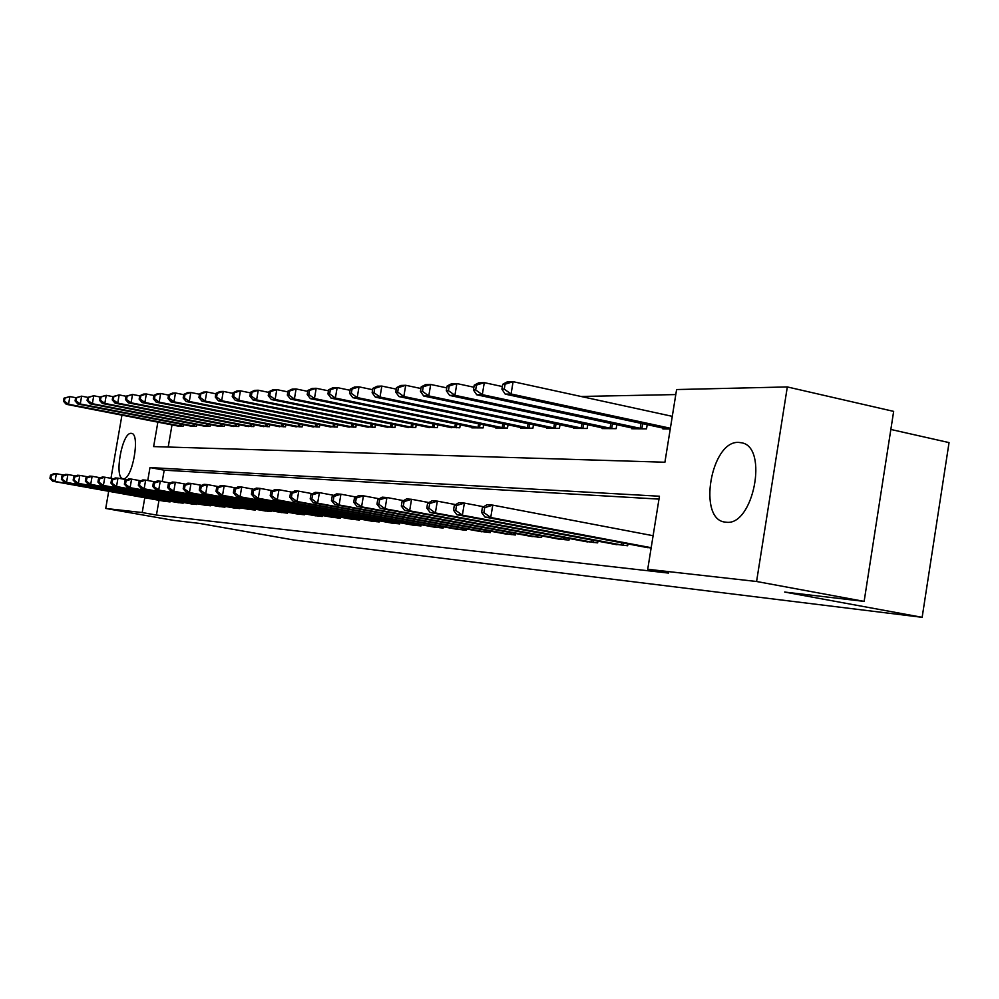 <?xml version="1.0" encoding="UTF-8"?>
<svg xmlns="http://www.w3.org/2000/svg" width="999" height="999" viewBox="0 0 999 999"><rect width="100%" height="100%" fill="white"/><g stroke="black" fill="none" stroke-linecap="round" stroke-linejoin="round"><path stroke-width="1.5" d="M726.111 522.202L725.249 522.102C697.252 519.867 710.838 440.234 738.798 442.42L741.67 442.794C768.793 447.19 753.258 526.498 726.111 522.202M123.227 478.671L123.139 478.658C113.799 478.658 121.978 432.167 131.106 433.354L131.406 433.366C140.734 433.479 132.255 480.531 123.227 478.671M890.846 429.458L949.05 442.594L922.152 617.32L293.743 539.997L199.563 523.414L173.451 520.354L105.719 508.454L108.704 491.271M675.786 394.568L580.981 396.466M157.867 422.127L153.634 446.59L664.909 462.225L676.598 389.548L787.324 386.938L756.58 581.493L647.714 569.28L659.452 496.228L150 467.557L147.752 480.519M756.58 581.493L864.135 601.386L893.655 411.388L787.324 386.938M172.015 424.887L168.194 447.028M176.973 425.849L183.142 426.211L183.416 424.612M190.047 425.911L196.403 426.286L196.678 424.637M203.521 425.974L210.077 426.361L210.364 424.662M217.42 426.036L224.188 426.448L224.5 424.675M231.78 426.111L238.773 426.523L239.086 424.7M246.603 426.173L253.833 426.61L254.158 424.712M261.925 426.248L269.393 426.698L269.73 424.737M277.772 426.323L285.502 426.798L285.851 424.75M294.168 426.398L302.16 426.885L302.522 424.762M311.139 426.486L319.418 426.985L319.792 424.775M328.708 426.561L337.287 427.085L337.674 424.787M346.928 426.648L355.831 427.185L356.231 424.8M365.821 426.735L375.062 427.297L375.474 424.8M385.439 426.823L395.017 427.41L395.454 424.812M405.794 426.91L415.759 427.522L416.221 424.812M426.973 427.01L437.325 427.647L437.799 424.812M448.988 427.11L459.765 427.772L460.264 424.8M471.903 427.21L471.803 427.847L483.141 427.909L483.653 424.8M495.791 427.31L495.679 427.984L507.492 428.047L508.029 424.787M520.679 427.422L520.566 428.121L532.904 428.196L533.466 424.762M546.665 427.535L546.553 428.271L559.428 428.346L560.014 424.737M573.813 427.647L573.688 428.421L587.15 428.496L587.762 424.712M602.197 427.772L602.06 428.583L616.146 428.658L616.795 424.675M631.905 427.897L631.768 428.746L646.528 428.833L647.202 424.625M663.036 428.022L662.886 428.921L670.254 428.971M158.991 500.287L156.443 515.059L668.468 573.076L647.714 569.28M658.99 499.113L164.198 470.179L162.225 481.555M163.973 501.173L170.08 501.91L170.205 501.211M176.86 502.41L183.167 503.159L183.292 502.435M190.16 503.671L196.653 504.458L196.791 503.708M203.871 504.982L210.589 505.794L210.714 505.019M218.032 506.331L224.962 507.167L225.1 506.368M232.667 507.729L239.835 508.591L239.972 507.767M247.777 509.178L255.195 510.064L255.332 509.203M263.411 510.664L271.079 511.588L271.228 510.689M279.595 512.212L287.525 513.161L287.687 512.237M296.341 513.811L304.558 514.797L304.72 513.836M313.686 515.459L322.202 516.483L322.377 515.484M331.668 517.17L340.497 518.244L340.671 517.195M350.324 518.956L359.49 520.054L359.665 518.968M369.68 520.804L379.195 521.953L379.383 520.816M389.785 522.714L399.675 523.913L399.875 522.727M410.689 524.712L420.979 525.949L421.178 524.712M432.43 526.773L443.144 528.071L443.356 526.773M455.069 528.933L466.221 530.282L466.446 528.933M478.658 531.181L490.284 532.592L490.509 531.168M503.246 533.528L515.384 535.002L515.621 533.503M528.921 535.963L541.583 537.512L541.845 535.939M555.731 538.523L568.98 540.134L569.255 538.473M583.778 541.196L597.639 542.882L597.926 541.133M613.136 543.98L627.659 545.754L627.959 543.918M643.905 546.915L651.123 548.001M110.964 478.309L121.953 415.147M864.135 601.386L784.665 592.057L922.152 617.32M156.443 515.059L142.208 512.549L105.719 508.454M144.78 497.739L142.208 512.549M164.198 470.179L150 467.557M50.487 475.212L49.95 478.296L50.849 478.371L51.399 475.274L50.487 475.212L54.108 473.538L56.369 473.701L55.007 481.443L168.406 501.748M50.849 478.371L55.007 481.443L52.747 481.256L165.597 501.473M51.399 475.274L56.369 473.701L64.023 475.087M49.95 478.296L52.747 481.256M64.011 398.164L63.474 401.236L64.386 401.211L64.935 398.126L64.011 398.164L69.893 396.553L68.544 404.258L66.246 404.308L178.596 426.186M75.812 397.714L69.893 396.553L64.935 398.126M181.443 426.198L68.544 404.258L64.386 401.211M66.246 404.308L63.474 401.236M61.926 476.061L61.376 479.195L62.3 479.27L62.85 476.136L61.926 476.061L65.572 474.375L67.907 474.537L66.533 482.392L181.443 502.997M62.3 479.27L66.533 482.392L64.198 482.205L178.546 502.722M62.85 476.136L67.907 474.537L75.812 475.974M61.376 479.195L64.198 482.205M73.726 476.948L73.164 480.132L74.126 480.207L74.688 477.01L73.726 476.948L77.41 475.224L79.82 475.399L78.421 483.379L194.88 504.283M74.126 480.207L78.421 483.379L76.011 483.179L191.883 503.996M74.688 477.01L79.82 475.399L87.987 476.873M73.164 480.132L76.011 483.179M85.902 477.847L85.34 481.093L86.339 481.168L86.901 477.922L85.902 477.847L89.635 476.098L92.12 476.286L90.709 484.39L208.754 505.606M86.339 481.168L90.709 484.39L88.224 484.19L205.657 505.319M86.901 477.922L92.12 476.286L100.562 477.809M85.34 481.093L88.224 484.19M75.637 397.789L75.087 400.911L76.036 400.886L76.586 397.764L75.637 397.789L81.631 396.166L80.257 403.983L77.885 404.046L191.708 426.261M87.737 397.365L81.631 396.166L76.586 397.764M194.655 426.273L80.257 403.983L76.036 400.886M77.885 404.046L75.087 400.911M87.637 397.415L87.075 400.587L88.049 400.562L88.611 397.377L87.637 397.415L93.744 395.754L92.358 403.708L89.898 403.758L205.245 426.336M100.062 397.003L93.744 395.754L88.611 397.377M208.267 426.361L92.358 403.708L88.049 400.562M89.898 403.758L87.075 400.587M100.025 397.015L99.463 400.249L100.462 400.224L101.036 396.99L100.025 397.015L106.244 395.329L104.833 403.421L102.31 403.471L219.206 426.411M112.825 396.64L106.244 395.329L101.036 396.99M222.327 426.436L104.833 403.421L100.462 400.224M102.31 403.471L99.463 400.249M98.501 478.796L97.927 482.08L98.951 482.167L99.525 478.871L98.501 478.796L102.26 477.01L104.833 477.197L103.397 485.439L223.064 506.98M98.951 482.167L103.397 485.439L100.824 485.227L219.88 506.68M99.525 478.871L104.833 477.197L113.574 478.783M97.927 482.08L100.824 485.227M112.825 396.615L112.25 399.9L113.299 399.862L113.861 396.578L112.825 396.615L119.168 394.905L117.745 403.121L115.122 403.171L233.616 426.498M126.049 396.266L119.168 394.905L113.861 396.578M236.85 426.511L117.745 403.121L113.299 399.862M115.122 403.171L112.25 399.9M111.513 479.77L110.939 483.116L111.988 483.204L112.575 479.845L111.513 479.77L115.322 477.947L117.982 478.146L116.521 486.538L237.862 508.404M111.988 483.204L116.521 486.538L113.861 486.313L234.578 508.091M112.575 479.845L117.982 478.146L127.023 479.795M110.939 483.116L113.861 486.313M124.987 480.769L124.388 484.178L125.487 484.265L126.086 480.856L124.987 480.769L128.821 478.921L131.581 479.12L130.107 487.662L253.159 509.865M125.487 484.265L130.107 487.662L127.348 487.425L249.762 509.54M126.086 480.856L131.581 479.12L140.946 480.831M124.388 484.178L127.348 487.425M138.923 481.805L138.324 485.277L139.46 485.364L140.06 481.893L138.923 481.805L142.807 479.932L145.654 480.132L144.156 488.823L268.981 511.388M139.46 485.364L144.156 488.823L141.309 488.586L265.459 511.051M140.06 481.893L145.654 480.132L155.369 481.905M138.324 485.277L141.309 488.586M153.359 482.892L152.747 486.413L153.921 486.513L154.533 482.979L153.359 482.892L157.28 480.969L160.24 481.193L158.716 490.022L285.352 512.949M153.921 486.513L158.716 490.022L155.757 489.785L281.706 512.599M154.533 482.979L160.24 481.193L170.305 483.029M152.747 486.413L155.757 489.785M168.319 484.003L167.695 487.599L168.918 487.699L169.543 484.103L168.319 484.003L172.278 482.055L175.349 482.28L173.801 491.271L302.31 514.572M168.918 487.699L173.801 491.271L170.729 491.021L298.526 514.21M169.543 484.103L175.349 482.28L185.789 484.19M167.695 487.599L170.729 491.021M126.061 396.191L125.474 399.525L126.548 399.5L127.135 396.166L126.061 396.191L132.53 394.455L131.081 402.809L128.371 402.872L248.501 426.585M139.723 395.879L132.53 394.455L127.135 396.166M251.835 426.598L131.081 402.809L126.548 399.5M128.371 402.872L125.474 399.525M139.748 395.766L139.161 399.15L140.272 399.125L140.859 395.729L139.748 395.766L143.556 394.081L146.353 393.993L144.88 402.485L142.083 402.547L263.886 426.673M153.883 395.492L146.353 393.993L140.859 395.729M267.345 426.685L144.88 402.485L140.272 399.125M142.083 402.547L139.161 399.15M153.908 395.317L153.322 398.763L154.47 398.738L155.07 395.279L153.908 395.317L157.755 393.606L160.664 393.506L159.166 402.16L156.269 402.222L279.807 426.76M168.544 395.092L160.664 393.506L155.07 395.279M283.366 426.785L159.166 402.16L154.47 398.738M156.269 402.222L153.322 398.763M168.581 394.855L167.982 398.364L169.181 398.326L169.78 394.817L168.581 394.855L172.465 393.119L175.474 393.007L173.951 401.81L170.954 401.885L296.266 426.848M183.741 394.667L175.474 393.007L169.78 394.817M299.962 426.873L173.951 401.81L169.181 398.326M170.954 401.885L167.982 398.364M183.791 394.368L183.179 397.952L184.415 397.914L185.027 394.33L183.791 394.368L187.712 392.607L190.834 392.495L189.286 401.461L186.176 401.523L313.311 426.948M199.488 394.243L190.834 392.495L185.027 394.33M317.133 426.973L189.286 401.461L184.415 397.914M186.176 401.523L183.179 397.952M183.828 485.164L183.204 488.823L184.465 488.923L185.102 485.264L183.828 485.164L187.837 483.179L191.021 483.404L189.435 492.569L319.867 516.258M184.465 488.923L189.435 492.569L186.264 492.307L315.959 515.884M185.102 485.264L191.021 483.404L201.873 485.402M183.204 488.823L186.264 492.307M199.563 393.868L198.926 397.515L200.212 397.477L200.849 393.831L199.563 393.868L203.521 392.07L206.756 391.958L205.182 401.086L201.96 401.161L330.969 427.048M215.834 393.806L206.756 391.958L200.849 393.831M334.927 427.072L205.182 401.086L200.212 397.477M201.96 401.161L198.926 397.515M199.937 486.363L199.288 490.097L200.599 490.197L201.249 486.463L199.937 486.363L203.983 484.34L207.28 484.577L205.682 493.918L338.087 518.006M200.599 490.197L205.682 493.918L202.385 493.643L334.028 517.619M201.249 486.463L207.28 484.577L218.556 486.65M199.288 490.097L202.385 493.643M215.921 393.356L215.285 397.065L216.608 397.028L217.258 393.306L215.921 393.356L219.917 391.521L223.277 391.408L221.678 400.711L218.331 400.786L349.263 427.147M232.817 393.344L223.277 391.408L217.258 393.306M353.371 427.172L221.678 400.711L216.608 397.028M218.331 400.786L215.285 397.065M216.646 487.612L215.996 491.421L217.37 491.52L218.019 487.724L216.646 487.612L220.742 485.539L224.163 485.789L222.54 495.317L356.98 519.817M217.37 491.52L222.54 495.317L219.118 495.029L352.759 519.418M218.019 487.724L224.163 485.789L235.901 487.949M215.996 491.421L219.118 495.029M232.904 392.819L232.255 396.603L233.641 396.566L234.29 392.769L232.904 392.819L236.95 390.946L240.434 390.834L238.811 400.312L235.327 400.387L368.244 427.26M250.449 392.882L240.434 390.834L234.29 392.769M372.515 427.285L238.811 400.312L233.641 396.566M235.327 400.387L232.255 396.603M234.028 488.911L233.366 492.794L234.777 492.907L235.439 489.023L234.028 488.911L238.149 486.8L241.721 487.05L240.06 496.765L376.586 521.703M234.777 492.907L240.06 496.765L236.501 496.466L372.215 521.278M235.439 489.023L241.721 487.05L253.933 489.31M233.366 492.794L236.501 496.466M250.549 392.257L249.9 396.116L251.336 396.079L251.998 392.207L250.549 392.257L254.633 390.359L258.254 390.234L256.606 399.9L252.997 399.975L387.949 427.372M268.781 392.395L258.254 390.234L251.998 392.207M392.382 427.397L256.606 399.9L251.336 396.079M252.997 399.975L249.9 396.116M252.098 490.259L251.423 494.218L252.897 494.33L253.571 490.372L252.098 490.259L256.268 488.099L259.977 488.374L258.291 498.276L396.965 523.651M252.897 494.33L258.291 498.276L254.583 497.964L392.42 523.214M253.571 490.372L259.977 488.374L272.69 490.721M251.423 494.218L254.583 497.964M268.906 391.67L268.232 395.604L269.73 395.567L270.404 391.633L268.906 391.67L273.027 389.735L276.798 389.61L275.125 399.463L271.353 399.55L408.416 427.485M287.874 391.895L276.798 389.61L270.404 391.633M413.024 427.51L275.125 399.463L269.73 395.567M271.353 399.55L268.232 395.604M270.891 491.67L270.205 495.704L271.753 495.829L272.44 491.783L270.891 491.67L275.112 489.46L278.971 489.735L277.26 499.837L418.156 525.686M271.753 495.829L277.26 499.837L273.401 499.525L413.436 525.224M272.44 491.783L278.971 489.735L292.232 492.195M270.205 495.704L273.401 499.525M288.012 391.071L287.325 395.08L288.886 395.042L289.573 391.021L288.012 391.071L292.17 389.098L296.091 388.961L294.393 399.026L290.472 399.113L429.682 427.609M307.742 391.371L296.091 388.961L289.573 391.021M434.478 427.634L294.393 399.026L288.886 395.042M290.472 399.113L287.325 395.08M290.484 493.131L289.785 497.252L291.383 497.377L292.083 493.256L290.484 493.131L294.742 490.871L298.763 491.158L297.015 501.473L440.209 527.797M291.383 497.377L297.015 501.473L292.994 501.148L435.289 527.322M292.083 493.256L298.763 491.158L312.612 493.743M289.785 497.252L292.994 501.148M310.901 494.655L310.19 498.863L311.863 498.988L312.575 494.78L310.901 494.655L315.197 492.345L319.405 492.644L317.62 503.184L463.161 529.994M311.863 498.988L317.62 503.184L313.424 502.834L458.042 529.507M312.575 494.78L319.405 492.644L333.866 495.342M310.19 498.863L313.424 502.834M332.217 496.241L331.481 500.549L333.229 500.686L333.953 496.378L332.217 496.241L336.551 493.881L340.934 494.205L339.123 504.97L487.087 532.292M333.229 500.686L339.123 504.97L334.74 504.607L481.743 531.78M333.953 496.378L340.934 494.205L356.056 497.027M331.481 500.549L334.74 504.607M354.47 497.914L353.721 502.297L355.544 502.447L356.293 498.039L354.47 497.914L358.841 495.492L363.424 495.816L361.576 506.83L512.05 534.677M355.544 502.447L361.576 506.83L357.005 506.443L506.481 534.14M356.293 498.039L363.424 495.816L379.258 498.788M353.721 502.297L357.005 506.443M377.734 499.65L376.973 504.145L378.883 504.295L379.632 499.787L377.734 499.65L382.155 497.165L386.938 497.514L385.052 508.766L538.111 537.175M378.883 504.295L385.052 508.766L380.269 508.379L532.292 536.613M379.632 499.787L386.938 497.514L403.534 500.636M376.973 504.145L380.269 508.379M402.073 501.461L401.311 506.068L403.296 506.218L404.071 501.61L402.073 501.461L406.531 498.926L411.551 499.288L409.627 510.801L565.347 539.785M403.296 506.218L409.627 510.801L404.62 510.389L559.265 539.198M404.071 501.61L411.551 499.288L428.958 502.572M401.311 506.068L404.62 510.389M427.572 503.371L426.798 508.079L428.883 508.241L429.67 503.521L427.572 503.371L432.08 500.761L437.325 501.148L435.377 512.937L593.843 542.519M428.883 508.241L435.377 512.937L430.119 512.499L587.462 541.908M429.67 503.521L437.325 501.148L455.619 504.607M426.798 508.079L430.119 512.499M454.32 505.369L453.521 510.189L455.719 510.364L456.518 505.531L454.32 505.369L458.853 502.697L464.373 503.096L462.375 515.172L623.676 545.379M455.719 510.364L462.375 515.172L456.868 514.722L617.007 544.742M456.518 505.531L464.373 503.096L483.603 506.743M453.521 510.189L456.868 514.722M482.405 507.467L481.593 512.412L483.891 512.587L484.715 507.642L482.405 507.467L486.975 504.72L492.769 505.132L490.734 517.519L651.173 547.689M483.891 512.587L490.734 517.519L484.94 517.045L647.951 547.702M484.715 507.642L492.769 505.132L653.109 535.714M481.593 512.412L484.94 517.045M307.904 390.434L307.205 394.543L308.828 394.493L309.528 390.384L307.904 390.434L312.113 388.424L316.196 388.286L314.46 398.551L310.377 398.651L451.81 427.734M328.459 390.834L316.196 388.286L309.528 390.384M456.793 427.759L314.46 398.551L308.828 394.493M310.377 398.651L307.205 394.543M328.646 389.785L327.934 393.968L329.633 393.918L330.344 389.735L328.646 389.785L332.892 387.724L337.15 387.587L335.377 398.064L331.119 398.164L474.85 427.859M350.075 390.284L337.15 387.587L330.344 389.735M480.044 427.897L335.377 398.064L329.633 393.918M331.119 398.164L327.934 393.968M350.274 389.098L349.563 393.369L351.323 393.331L352.048 389.048L350.274 389.098L354.558 387L359.016 386.85L357.205 397.565L352.759 397.664L498.851 427.997M372.652 389.71L359.016 386.85L352.048 389.048M504.27 428.034L357.205 397.565L351.323 393.331M352.759 397.664L349.563 393.369M372.877 388.386L372.14 392.757L373.988 392.707L374.725 388.324L372.877 388.386L377.197 386.238L381.843 386.089L380.007 397.028L375.362 397.14L523.888 428.134M396.241 389.123L381.843 386.089L374.725 388.324M529.532 428.171L380.007 397.028L373.988 392.707M375.362 397.14L372.14 392.757M396.491 387.637L395.741 392.108L397.677 392.058L398.426 387.575L396.491 387.637L400.849 385.452L405.706 385.289L403.833 396.478L398.988 396.591L550.012 428.284M420.929 388.511L405.706 385.289L398.426 387.575M555.906 428.321L403.833 396.478L397.677 392.058M398.988 396.591L395.741 392.108M421.203 386.85L420.442 391.433L422.465 391.371L423.226 386.788L421.203 386.85L425.599 384.615L430.694 384.453L428.783 395.904L423.701 396.016L577.31 428.446M446.778 387.887L430.694 384.453L423.226 386.788M583.466 428.471L428.783 395.904L422.465 391.371M423.701 396.016L420.442 391.433M447.09 386.039L446.303 390.721L448.426 390.659L449.213 385.964L447.09 386.039L451.523 383.753L456.855 383.566L454.907 395.292L449.587 395.417L605.856 428.608M473.888 387.225L456.855 383.566L449.213 385.964M612.3 428.633L454.907 395.292L448.426 390.659M449.587 395.417L446.303 390.721M474.225 385.177L473.439 389.972L475.661 389.91L476.461 385.102L474.225 385.177L478.696 382.842L484.29 382.642L482.305 394.655L476.723 394.792L635.739 428.771M502.347 386.551L484.29 382.642L476.461 385.102M642.494 428.808L482.305 394.655L475.661 389.91M476.723 394.792L473.439 389.972M502.722 384.278L501.91 389.185L504.258 389.123L505.069 384.203L502.722 384.278L507.23 381.88L513.099 381.68L511.076 393.993L505.207 394.13L667.045 428.946M672.29 416.346L513.099 381.68L505.069 384.203M670.379 428.246L511.076 393.993L504.258 389.123M505.207 394.13L501.91 389.185M166.845 501.473L166.995 500.636M167.994 501.673L168.144 500.836M181.356 424.213L181.031 426.136M180.22 424.001L179.895 425.924M179.857 502.722L180.007 501.848M181.019 502.922L181.169 502.06M193.269 504.008L193.431 503.109M194.455 504.208L194.605 503.321M207.118 505.332L207.28 504.395M208.316 505.544L208.466 504.607M194.568 424.225L194.231 426.211M193.419 424.001L193.069 425.999M208.192 424.238L207.842 426.286M207.03 424.001L206.668 426.073M222.265 424.238L221.89 426.361M221.079 424.001L220.704 426.148M221.416 506.705L221.578 505.731M222.627 506.905L222.789 505.956M236.775 424.238L236.401 426.436M235.577 424.001L235.202 426.223M236.189 508.116L236.363 507.105M237.412 508.329L237.587 507.33M251.461 509.577L251.636 508.528M252.71 509.79L252.884 508.753M267.257 511.088L267.432 510.002M268.519 511.301L268.706 510.239M283.591 512.649L283.791 511.525M284.877 512.874L285.065 511.763M300.524 514.273L300.711 513.099M301.823 514.497L302.023 513.336M251.785 424.25L251.398 426.523M250.562 424.001L250.175 426.298M267.295 424.25L266.883 426.61M266.046 424.001L265.647 426.386M283.329 424.25L282.904 426.698M282.068 424.001L281.643 426.473M299.925 424.238L299.488 426.798M298.639 423.988L298.202 426.561M317.108 424.238L316.658 426.885M315.809 423.976L315.359 426.648M318.057 515.946L318.256 514.735M319.38 516.183L319.58 514.972M334.902 424.225L334.44 426.985M333.591 423.963L333.117 426.748M336.238 517.682L336.451 516.421M337.587 517.919L337.799 516.67M353.359 424.213L352.884 427.085M352.023 423.951L351.536 426.835M355.095 519.492L355.319 518.169M356.468 519.73L356.693 518.419M372.515 424.2L372.003 427.197M371.153 423.926L370.641 426.948M374.675 521.366L374.912 519.992M376.074 521.615L376.298 520.242M392.382 424.188L391.87 427.31M391.009 423.901L390.472 427.048M395.03 523.314L395.267 521.878M396.441 523.563L396.678 522.14M413.037 424.163L412.5 427.422M411.625 423.876L411.076 427.16M416.183 525.337L416.433 523.838M417.619 525.586L417.869 524.1M434.503 424.138L433.941 427.547M433.079 423.838L432.505 427.272M438.186 527.447L438.449 525.874M439.66 527.697L439.922 526.148M461.113 529.632L461.376 527.996M462.599 529.895L462.874 528.271M485.002 531.918L485.277 530.194M486.525 532.192L486.8 530.481M509.915 534.303L510.214 532.492M511.476 534.577L511.763 532.779M535.939 536.8L536.251 534.89M537.524 537.075L537.824 535.189M563.124 539.398L563.461 537.4M564.747 539.685L565.059 537.699M591.57 542.12L591.92 540.009M593.219 542.407L593.556 540.322M621.366 544.967L621.728 542.744M623.039 545.267L623.401 543.056M456.843 424.1L456.256 427.672M455.382 423.801L454.795 427.397M480.107 424.063L479.483 427.797M478.621 423.751L477.997 427.522M504.345 424.013L503.696 427.934M502.834 423.701L502.185 427.647M529.632 423.963L528.958 428.072M528.084 423.638L527.41 427.784M556.018 423.901L555.319 428.221M554.457 423.564L553.746 427.922M583.603 423.826L582.867 428.371M582.005 423.489L581.256 428.072M612.462 423.738L611.688 428.534M610.826 423.401L610.052 428.221M642.669 423.651L641.857 428.696M641.008 423.289L640.184 428.384"/></g></svg>
